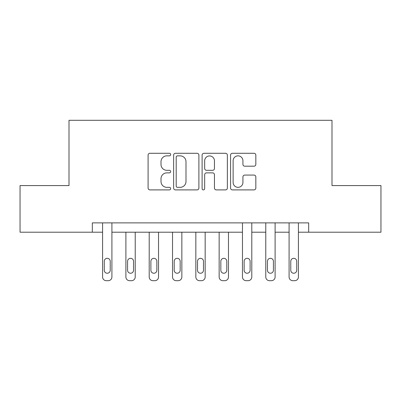 <?xml version="1.0" encoding="UTF-8"?>
<svg xmlns="http://www.w3.org/2000/svg" width="401" height="401" viewBox="0 0 401 401"><rect width="100%" height="100%" fill="white"/><g stroke="black" fill="none" stroke-linecap="round" stroke-linejoin="round"><path stroke-width="0.6" d="M170.661 154.565A1.283 1.283 0 0 0 169.377 153.282L149.924 153.282A1.83 1.83 0 0 0 148.094 155.112L148.094 188.069A1.83 1.83 0 0 0 149.924 189.899L169.377 189.899A1.283 1.283 0 0 0 170.661 188.615A1.283 1.283 0 0 0 169.377 187.337L166.861 187.337A5.86 5.86 0 0 1 161.001 181.478L161.001 178.731A5.86 5.86 0 0 1 166.861 172.871L169.377 172.871A1.283 1.283 0 0 0 170.661 171.593A1.283 1.283 0 0 0 169.377 170.31L166.861 170.31A5.86 5.86 0 0 1 161.001 164.45L161.001 161.703A5.86 5.86 0 0 1 166.861 155.849L169.377 155.849A1.283 1.283 0 0 0 170.661 154.565M254.003 166.189A1.83 1.83 0 0 0 255.833 164.36L255.833 155.112A1.83 1.83 0 0 0 254.003 153.282L232.4 153.282A1.83 1.83 0 0 0 230.57 155.112L230.57 188.069A1.83 1.83 0 0 0 232.4 189.899L254.003 189.899A1.83 1.83 0 0 0 255.833 188.069L255.833 176.901A1.83 1.83 0 0 0 254.003 175.072L244.76 175.072A1.83 1.83 0 0 0 242.926 176.901L242.926 182.44A4.897 4.897 0 0 1 238.029 187.337A4.897 4.897 0 0 1 233.131 182.44L233.131 160.746A4.897 4.897 0 0 1 238.029 155.849A4.897 4.897 0 0 1 242.926 160.746L242.926 164.36A1.83 1.83 0 0 0 244.76 166.189L254.003 166.189M92.325 232.209L20.05 232.209L20.05 185.578L69.007 185.578L69.007 120.3L331.993 120.3L331.993 185.578L380.95 185.578L380.95 232.209L308.675 232.209L308.675 222.881L92.325 222.881L92.325 232.209L102.581 232.209L102.581 276.971A3.729 3.729 0 0 0 106.31 280.7L108.175 280.7A3.729 3.729 0 0 0 111.909 276.971L111.909 232.209L242.465 232.209L242.465 276.971A3.729 3.729 0 0 0 246.194 280.7L248.059 280.7A3.729 3.729 0 0 0 251.793 276.971L251.793 232.209L265.778 232.209L265.778 276.971A3.729 3.729 0 0 0 269.507 280.7L271.377 280.7A3.729 3.729 0 0 0 275.106 276.971L275.106 232.209L289.091 232.209L289.091 276.971A3.729 3.729 0 0 0 292.825 280.7L294.69 280.7A3.729 3.729 0 0 0 298.419 276.971L298.419 232.209L308.675 232.209M198.896 155.112A1.83 1.83 0 0 0 197.066 153.282L175.463 153.282A1.83 1.83 0 0 0 173.633 155.112L173.633 188.069A1.83 1.83 0 0 0 175.463 189.899L197.066 189.899A1.83 1.83 0 0 0 198.896 188.069L198.896 155.112M203.934 153.282L225.537 153.282A1.83 1.83 0 0 1 227.367 155.112L227.367 188.069A1.83 1.83 0 0 1 225.537 189.899L216.289 189.899A1.83 1.83 0 0 1 214.46 188.069L214.46 174.701A1.83 1.83 0 0 0 212.63 172.871L206.495 172.871A1.83 1.83 0 0 0 204.665 174.701L204.665 188.615A1.283 1.283 0 0 1 203.382 189.899A1.283 1.283 0 0 1 202.104 188.615L202.104 155.112A1.83 1.83 0 0 1 203.934 153.282M177.478 155.849A1.283 1.283 0 0 0 176.199 157.127L176.199 186.054A1.283 1.283 0 0 0 177.478 187.337L180.134 187.337A5.86 5.86 0 0 0 185.994 181.478L185.994 161.703A5.86 5.86 0 0 0 180.134 155.849L177.478 155.849M214.46 160.836A4.897 4.897 0 0 0 209.563 155.939A4.897 4.897 0 0 0 204.665 160.836L204.665 168.48A1.83 1.83 0 0 0 206.495 170.31L212.63 170.31A1.83 1.83 0 0 0 214.46 168.48L214.46 160.836M104.26 270.254A2.982 2.982 0 0 0 107.242 273.241A2.982 2.982 0 0 0 110.23 270.254A2.982 2.982 0 0 1 107.242 273.241A2.982 2.982 0 0 1 104.26 270.254L104.26 261.302A2.982 2.982 0 0 1 107.242 258.319A2.982 2.982 0 0 1 110.23 261.302L110.23 270.254M111.909 222.881L111.909 276.971M102.581 222.881L102.581 276.971M106.31 280.7L108.175 280.7M135.222 232.209L135.222 276.971A3.729 3.729 0 0 1 131.493 280.7L129.623 280.7A3.729 3.729 0 0 1 125.894 276.971L125.894 232.209M133.543 270.254L133.543 261.302A2.982 2.982 0 0 0 130.561 258.319A2.982 2.982 0 0 0 127.573 261.302L127.573 270.254A2.982 2.982 0 0 0 130.561 273.241A2.982 2.982 0 0 0 133.543 270.254M158.535 232.209L158.535 276.971A3.729 3.729 0 0 1 154.806 280.7L152.941 280.7A3.729 3.729 0 0 1 149.207 276.971L149.207 232.209M156.856 270.254L156.856 261.302A2.982 2.982 0 0 0 153.874 258.319A2.982 2.982 0 0 0 150.886 261.302L150.886 270.254A2.982 2.982 0 0 0 153.874 273.241A2.982 2.982 0 0 0 156.856 270.254M181.848 232.209L181.848 276.971A3.729 3.729 0 0 1 178.119 280.7L176.255 280.7A3.729 3.729 0 0 1 172.525 276.971L172.525 232.209M180.169 270.254L180.169 261.302A2.982 2.982 0 0 0 177.187 258.319A2.982 2.982 0 0 0 174.199 261.302L174.199 270.254A2.982 2.982 0 0 0 177.187 273.241A2.982 2.982 0 0 0 180.169 270.254M205.162 232.209L205.162 276.971A3.729 3.729 0 0 1 201.432 280.7L199.568 280.7A3.729 3.729 0 0 1 195.838 276.971L195.838 232.209M203.482 270.254L203.482 261.302A2.982 2.982 0 0 0 200.5 258.319A2.982 2.982 0 0 0 197.518 261.302L197.518 270.254A2.982 2.982 0 0 0 200.5 273.241A2.982 2.982 0 0 0 203.482 270.254M228.475 232.209L228.475 276.971A3.729 3.729 0 0 1 224.745 280.7L222.881 280.7A3.729 3.729 0 0 1 219.152 276.971L219.152 232.209M226.801 270.254L226.801 261.302A2.982 2.982 0 0 0 223.813 258.319A2.982 2.982 0 0 0 220.831 261.302L220.831 270.254A2.982 2.982 0 0 0 223.813 273.241A2.982 2.982 0 0 0 226.801 270.254M244.144 270.254A2.982 2.982 0 0 0 247.126 273.241A2.982 2.982 0 0 0 250.114 270.254A2.982 2.982 0 0 1 247.126 273.241A2.982 2.982 0 0 1 244.144 270.254L244.144 261.302A2.982 2.982 0 0 1 247.126 258.319A2.982 2.982 0 0 1 250.114 261.302L250.114 270.254M251.793 222.881L251.793 276.971M242.465 222.881L242.465 276.971M246.194 280.7L248.059 280.7M267.457 270.254A2.982 2.982 0 0 0 270.439 273.241A2.982 2.982 0 0 0 273.427 270.254A2.982 2.982 0 0 1 270.439 273.241A2.982 2.982 0 0 1 267.457 270.254L267.457 261.302A2.982 2.982 0 0 1 270.439 258.319A2.982 2.982 0 0 1 273.427 261.302L273.427 270.254M275.106 222.881L275.106 276.971M265.778 222.881L265.778 276.971M269.507 280.7L271.377 280.7M290.77 270.254A2.982 2.982 0 0 0 293.758 273.241A2.982 2.982 0 0 0 296.74 270.254A2.982 2.982 0 0 1 293.758 273.241A2.982 2.982 0 0 1 290.77 270.254L290.77 261.302A2.982 2.982 0 0 1 293.758 258.319A2.982 2.982 0 0 1 296.74 261.302L296.74 270.254M298.419 222.881L298.419 276.971M289.091 222.881L289.091 276.971M292.825 280.7L294.69 280.7"/></g></svg>
